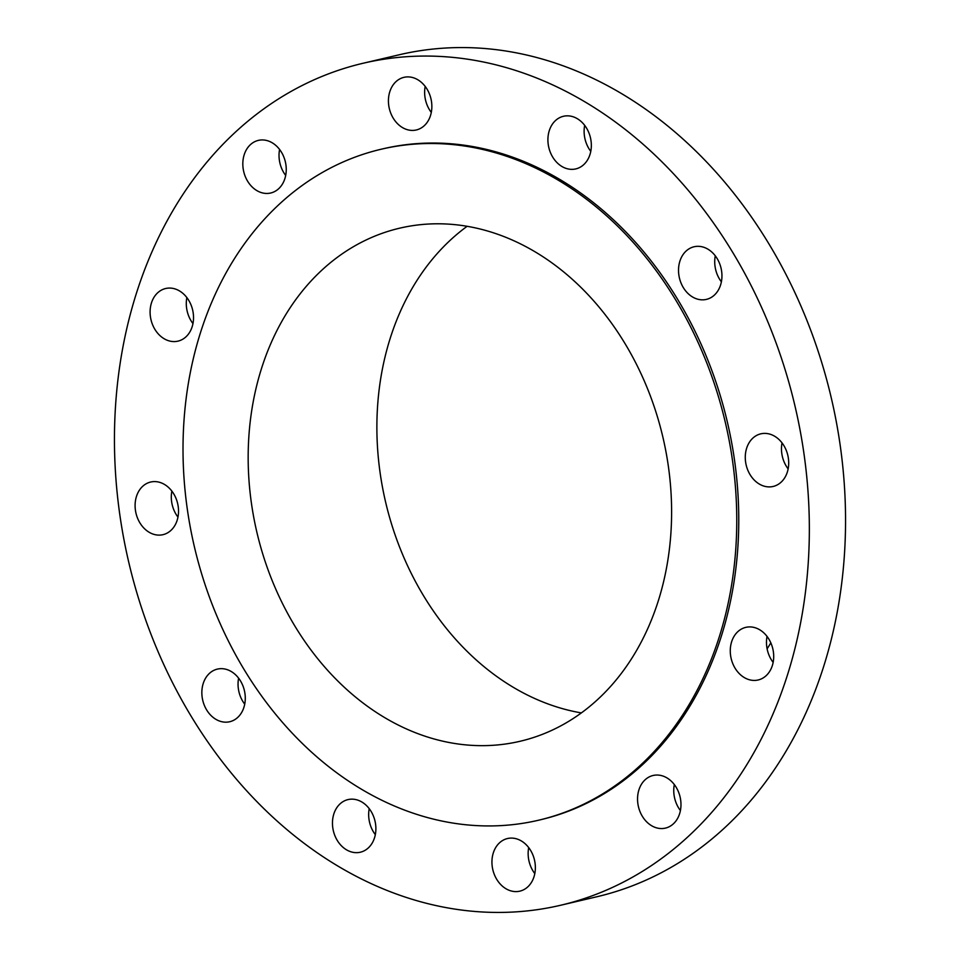 <?xml version="1.0" encoding="UTF-8"?>
<svg xmlns="http://www.w3.org/2000/svg" width="960" height="960" viewBox="0 0 960 960"><rect width="100%" height="100%" fill="white"/><g stroke="black" fill="none" stroke-linecap="round" stroke-linejoin="round"><path stroke-width="1.44" d="M389.784 91.764A27.024 21.384 -103.2 0 0 394.284 119.796A27.024 21.384 -103.2 0 0 416.316 129.972A27.024 21.384 -103.2 0 0 430.5 115.548A27.024 21.384 -103.2 0 0 426 87.528A27.024 21.384 -103.2 0 0 403.968 77.34A27.024 21.384 -103.2 0 0 389.784 91.764M431.292 112.404A27.024 21.384 76.8 0 1 425.196 86.412M549.264 130.704A27.024 21.384 -103.2 0 0 553.764 158.724A27.024 21.384 -103.2 0 0 575.796 168.912A27.024 21.384 -103.2 0 0 589.98 154.488A27.024 21.384 -103.2 0 0 585.48 126.456A27.024 21.384 -103.2 0 0 563.448 116.28A27.024 21.384 -103.2 0 0 549.264 130.704M590.772 151.344A27.024 21.384 76.8 0 1 584.676 125.352M679.884 261.192A27.024 21.384 -103.2 0 0 684.372 289.212A27.024 21.384 -103.2 0 0 706.416 299.388A27.024 21.384 -103.2 0 0 720.588 284.964A27.024 21.384 -103.2 0 0 716.1 256.944A27.024 21.384 -103.2 0 0 694.056 246.768A27.024 21.384 -103.2 0 0 679.884 261.192M721.392 281.82A27.024 21.384 76.8 0 1 715.284 255.828M746.628 448.26A27.024 21.384 -103.2 0 0 751.128 476.28A27.024 21.384 -103.2 0 0 773.16 486.456A27.024 21.384 -103.2 0 0 787.344 472.032A27.024 21.384 -103.2 0 0 782.844 444.012A27.024 21.384 -103.2 0 0 760.812 433.836A27.024 21.384 -103.2 0 0 746.628 448.26M788.136 468.888A27.024 21.384 76.8 0 1 782.04 442.896M731.628 641.784A27.024 21.384 -103.2 0 0 736.128 669.804A27.024 21.384 -103.2 0 0 758.172 679.98A27.024 21.384 -103.2 0 0 772.344 665.556A27.024 21.384 -103.2 0 0 767.856 637.536A27.024 21.384 -103.2 0 0 745.812 627.36A27.024 21.384 -103.2 0 0 731.628 641.784M773.148 662.412A27.024 21.384 76.8 0 1 767.04 636.42M638.904 789.912A27.024 21.384 -103.2 0 0 643.404 817.932A27.024 21.384 -103.2 0 0 665.436 828.108A27.024 21.384 -103.2 0 0 679.62 813.684A27.024 21.384 -103.2 0 0 675.12 785.664A27.024 21.384 -103.2 0 0 653.088 775.488A27.024 21.384 -103.2 0 0 638.904 789.912M680.412 810.552A27.024 21.384 76.8 0 1 674.316 784.56M493.296 852.948A27.024 21.384 -103.2 0 0 497.796 880.98A27.024 21.384 -103.2 0 0 519.828 891.156A27.024 21.384 -103.2 0 0 534.012 876.732A27.024 21.384 -103.2 0 0 529.512 848.712A27.024 21.384 -103.2 0 0 507.48 838.536A27.024 21.384 -103.2 0 0 493.296 852.948M534.804 873.588A27.024 21.384 76.8 0 1 528.708 847.596M333.816 814.02A27.024 21.384 -103.2 0 0 338.316 842.04A27.024 21.384 -103.2 0 0 360.348 852.216A27.024 21.384 -103.2 0 0 374.532 837.792A27.024 21.384 -103.2 0 0 370.032 809.772A27.024 21.384 -103.2 0 0 348 799.596A27.024 21.384 -103.2 0 0 333.816 814.02M375.324 834.648A27.024 21.384 76.8 0 1 369.228 808.656M203.208 683.532A27.024 21.384 -103.2 0 0 207.696 711.552A27.024 21.384 -103.2 0 0 229.74 721.728A27.024 21.384 -103.2 0 0 243.924 707.316A27.024 21.384 -103.2 0 0 239.424 679.284A27.024 21.384 -103.2 0 0 217.38 669.108A27.024 21.384 -103.2 0 0 203.208 683.532M244.716 704.172A27.024 21.384 76.8 0 1 238.608 678.18M136.452 496.464A27.024 21.384 -103.2 0 0 140.952 524.484A27.024 21.384 -103.2 0 0 162.984 534.672A27.024 21.384 -103.2 0 0 177.168 520.248A27.024 21.384 -103.2 0 0 172.668 492.216A27.024 21.384 -103.2 0 0 150.636 482.04A27.024 21.384 -103.2 0 0 136.452 496.464M177.96 517.104A27.024 21.384 76.8 0 1 171.864 491.112M244.176 154.812A27.024 21.384 -103.2 0 0 248.676 182.832A27.024 21.384 -103.2 0 0 270.708 193.008A27.024 21.384 -103.2 0 0 284.892 178.584A27.024 21.384 -103.2 0 0 280.392 150.564A27.024 21.384 -103.2 0 0 258.36 140.388A27.024 21.384 -103.2 0 0 244.176 154.812M285.684 175.44A27.024 21.384 76.8 0 1 279.588 149.448M151.452 302.94A27.024 21.384 -103.2 0 0 155.94 330.96A27.024 21.384 -103.2 0 0 177.984 341.136A27.024 21.384 -103.2 0 0 192.168 326.724A27.024 21.384 -103.2 0 0 187.668 298.692A27.024 21.384 -103.2 0 0 165.624 288.516A27.024 21.384 -103.2 0 0 151.452 302.94M192.96 323.58A27.024 21.384 76.8 0 1 186.852 297.588M560.736 905.232L596.94 896.736A432.432 342.156 -103.2 0 0 823.824 665.976A432.432 342.156 -103.2 0 0 751.884 217.62A432.432 342.156 -103.2 0 0 399.264 54.768L363.06 63.264A432.432 342.156 -103.2 0 0 136.176 294.024A432.432 342.156 -103.2 0 0 208.116 742.38A432.432 342.156 -103.2 0 0 560.736 905.232A432.432 342.156 -103.2 0 0 787.62 674.472A432.432 342.156 -103.2 0 0 715.68 226.116A432.432 342.156 -103.2 0 0 363.06 63.264M538.656 820.2L540.66 819.72A344.592 272.652 -103.2 0 0 721.452 635.832A344.592 272.652 -103.2 0 0 664.14 278.556A344.592 272.652 -103.2 0 0 383.136 148.776L381.12 149.244A344.592 272.652 -103.2 0 0 200.328 333.132A344.592 272.652 -103.2 0 0 257.652 690.42A344.592 272.652 -103.2 0 0 538.656 820.2A344.592 272.652 -103.2 0 0 719.448 636.312A344.592 272.652 -103.2 0 0 662.124 279.024A344.592 272.652 -103.2 0 0 381.12 149.244M261.408 368.808A263.52 208.5 -103.2 0 0 305.232 642.024A263.52 208.5 -103.2 0 0 520.116 741.264A263.52 208.5 -103.2 0 0 658.368 600.636A263.52 208.5 -103.2 0 0 614.544 327.42A263.52 208.5 -103.2 0 0 399.66 228.18A263.52 208.5 -103.2 0 0 261.408 368.808M467.124 226.308A263.52 208.5 -103.2 0 0 390.12 338.58A263.52 208.5 -103.2 0 0 581.376 712.908M767.112 648.852A290.544 229.884 -103.2 0 0 770.82 642.84"/></g></svg>
